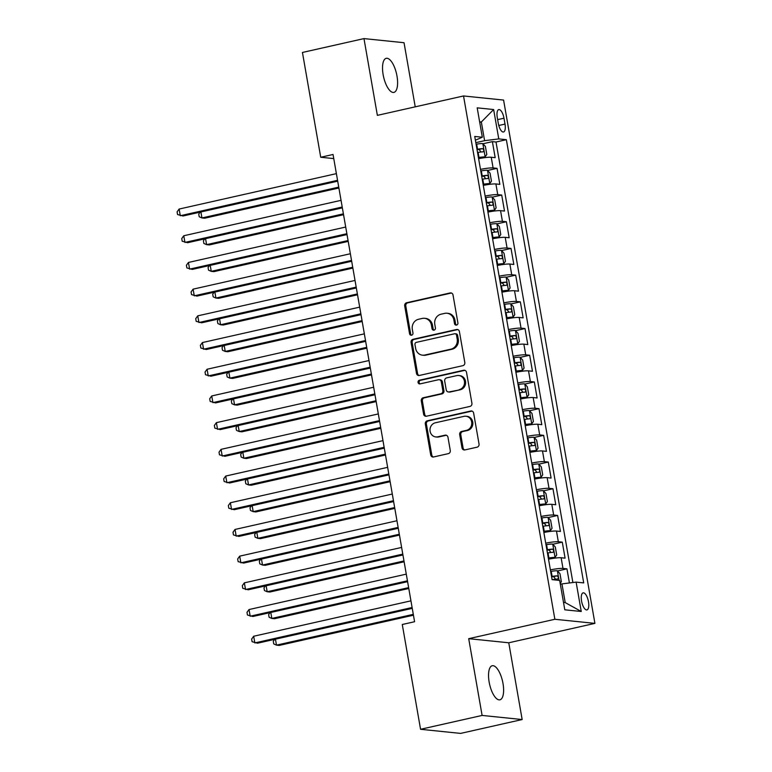 <?xml version="1.0" encoding="UTF-8"?>
<svg xmlns="http://www.w3.org/2000/svg" width="772" height="772" viewBox="0 0 772 772"><rect width="100%" height="100%" fill="white"/><g stroke="black" fill="none" stroke-linecap="round" stroke-linejoin="round"><path stroke-width="1.16" d="M456.522 325.08A1.872 1.718 -84.1 0 0 457.892 322.87L453.029 295.02A2.683 2.461 -84.1 0 0 450.153 292.945L406.661 302.74A2.683 2.461 -84.1 0 0 404.702 305.905L409.565 333.745A1.872 1.718 -84.1 0 0 411.582 335.202A1.872 1.718 -84.1 0 0 412.952 332.983L412.316 329.383A8.569 7.865 -84.1 0 1 418.588 319.261L422.216 318.44A8.569 7.865 -84.1 0 1 424.552 318.296A8.569 7.865 -84.1 0 1 431.403 325.089L432.04 328.689A1.872 1.718 -84.1 0 0 434.047 330.146A1.872 1.718 -84.1 0 0 435.418 327.926L434.79 324.327A8.569 7.865 -84.1 0 1 441.053 314.194L444.682 313.384A8.569 7.865 -84.1 0 1 447.017 313.239A8.569 7.865 -84.1 0 1 453.878 320.023L454.505 323.632A1.872 1.718 -84.1 0 0 456.522 325.08A1.872 1.718 -84.1 0 1 455.586 323.738L454.505 323.632M503.006 683.49A17.466 6.659 77.3 0 0 492.237 665.744A17.466 6.659 77.3 0 0 489.149 682.072A17.466 6.659 77.3 0 0 499.909 699.818A17.466 6.659 77.3 0 0 503.006 683.49M396.991 76.071A17.466 6.659 77.3 0 0 386.222 58.325A17.466 6.659 77.3 0 0 383.134 74.652A17.466 6.659 77.3 0 0 393.903 92.399A17.466 6.659 77.3 0 0 396.991 76.071M588.486 601.745A8.733 3.329 77.3 0 0 583.101 592.867A8.733 3.329 77.3 0 0 581.557 601.031A8.733 3.329 77.3 0 0 586.932 609.909A8.733 3.329 77.3 0 0 588.486 601.745M461.994 447.847A2.683 2.461 -84.1 0 0 464.869 449.922L477.077 447.181A2.683 2.461 -84.1 0 0 479.036 444.016L473.632 413.088A2.683 2.461 -84.1 0 0 470.766 411.013L427.273 420.808A2.683 2.461 -84.1 0 0 425.314 423.973L430.708 454.891A2.683 2.461 -84.1 0 0 433.584 456.966L448.32 453.647A2.683 2.461 -84.1 0 0 450.279 450.481L447.972 437.251A2.683 2.461 -84.1 0 0 445.097 435.176L437.792 436.817A7.17 6.572 -84.1 0 1 435.833 436.942A7.17 6.572 -84.1 0 1 429.994 430.207A7.17 6.572 -84.1 0 1 435.34 422.795L463.972 416.349A7.17 6.572 -84.1 0 1 465.931 416.233A7.17 6.572 -84.1 0 1 471.769 422.969A7.17 6.572 -84.1 0 1 466.423 430.371L461.646 431.452A2.683 2.461 -84.1 0 0 459.687 434.617L461.994 447.847L463.084 447.963A2.683 2.461 -84.1 0 0 464.686 449.96M468.71 638.676L482.104 715.432L420.566 729.289L460.623 733.4L522.162 719.543L508.767 642.787L594.913 623.38L554.865 619.279L468.71 638.676L508.767 642.787M415.23 106.835L404.036 42.711L363.979 38.6L377.373 115.366L463.528 95.96L554.865 619.279M363.979 38.6L302.441 52.457L320.727 157.256L333.755 158.588M420.566 729.289L402.28 624.5L414.583 621.721L333.041 154.477L320.727 157.256M462.853 365.667A2.683 2.461 -84.1 0 0 464.812 362.502L459.408 331.584A2.683 2.461 -84.1 0 0 456.532 329.509L413.049 339.294A2.683 2.461 -84.1 0 0 411.09 342.459L416.484 373.387A2.683 2.461 -84.1 0 0 419.36 375.462L462.853 365.667M466.52 372.336L471.924 403.264A2.683 2.461 -84.1 0 1 469.965 406.419L426.472 416.214A2.683 2.461 -84.1 0 1 423.596 414.139L421.29 400.909A2.683 2.461 -84.1 0 1 423.249 397.744L440.88 393.768A2.683 2.461 -84.1 0 0 442.838 390.603L441.314 381.822A2.683 2.461 -84.1 0 0 438.438 379.747L420.074 383.887A1.872 1.718 -84.1 0 1 418.028 382.15A1.872 1.718 -84.1 0 1 419.437 380.21L463.654 370.261A2.683 2.461 -84.1 0 1 466.52 372.336M569.408 582.966L566.947 568.839L557.5 570.962M550.388 569.871A10.914 1.283 -9.9 0 1 562.991 568.433L561.128 557.751L565.085 558.156L562.286 542.137L552.839 544.26M545.727 543.17A10.914 1.283 -9.9 0 1 558.33 541.732L556.467 531.049L560.424 531.454L557.625 515.435L548.178 517.568M541.066 516.468A10.914 1.283 -9.9 0 1 553.669 515.03L551.806 504.348L555.763 504.753L552.964 488.734L543.517 490.867M536.405 489.766A10.914 1.283 -9.9 0 1 549.017 488.329L547.145 477.656L551.102 478.061L548.303 462.042L538.856 464.165M531.744 463.065A10.914 1.283 -9.9 0 1 544.356 461.637L542.494 450.954L546.441 451.359L543.642 435.34L534.205 437.463M527.083 436.373A10.914 1.283 -9.9 0 1 539.696 434.935L537.833 424.253L541.78 424.658L538.981 408.639L529.544 410.762M522.422 409.671A10.914 1.283 -9.9 0 1 535.035 408.234L533.172 397.551L537.119 397.956L534.321 381.937L524.883 384.07M517.771 382.97A10.914 1.283 -9.9 0 1 530.374 381.532L528.511 370.849L532.458 371.255L529.669 355.236L520.222 357.368M513.11 356.268A10.914 1.283 -9.9 0 1 525.713 354.83L523.85 344.158L527.797 344.563L525.008 328.544L515.561 330.667M508.449 329.567A10.914 1.283 -9.9 0 1 521.052 328.139L519.189 317.456L523.146 317.861L520.347 301.842L510.9 303.965M503.788 302.875A10.914 1.283 -9.9 0 1 516.391 301.437L514.528 290.755L518.485 291.16L515.686 275.141L506.239 277.264M499.127 276.173A10.914 1.283 -9.9 0 1 511.73 274.736L509.867 264.053L513.824 264.458L511.025 248.439L501.578 250.572M494.466 249.472A10.914 1.283 -9.9 0 1 507.079 248.034L505.206 237.351L509.163 237.757L506.364 221.738L496.917 223.87M489.805 222.77A10.914 1.283 -9.9 0 1 502.418 221.332L500.555 210.66L504.502 211.065L501.703 195.046L492.266 197.169M485.144 196.069A10.914 1.283 -9.9 0 1 497.757 194.64L495.894 183.958L499.841 184.363L497.043 168.344L493.096 167.939A10.914 1.283 170.1 0 0 480.483 169.377M487.605 170.467L497.043 168.344M497.274 117.518L498.297 123.385A8.463 3.223 77.3 0 0 503.508 131.983A8.463 3.223 77.3 0 0 505.013 124.08L503.981 118.203A8.463 3.223 77.3 0 0 498.77 109.605A8.463 3.223 77.3 0 0 497.274 117.518M594.913 623.38L503.585 100.07L463.528 95.96M563.512 602.411L565.21 602.585L561.948 583.893L576.124 582.127L583.709 582.899L506.355 139.684L498.77 138.912L484.594 140.678L475.822 142.656M576.124 582.127L581.248 611.492L564.795 609.803L559.671 580.438L552.096 579.656L474.741 136.441L482.317 137.223L477.192 107.848L493.646 109.537L498.77 138.912M572.892 582.532L496.01 142.009L492.391 141.643L495.18 157.662L491.233 157.256A10.914 1.283 170.1 0 0 478.621 158.694M497.757 194.64L501.703 195.046M502.418 221.332L506.364 221.738M507.079 248.034L511.025 248.439M511.73 274.736L515.686 275.141M516.391 301.437L520.347 301.842M521.052 328.139L525.008 328.544M525.713 354.83L529.669 355.236M530.374 381.532L534.321 381.937M535.035 408.234L538.981 408.639M539.696 434.935L543.642 435.34M544.356 461.637L548.303 462.042M549.017 488.329L552.964 488.734M553.669 515.03L557.625 515.435M558.33 541.732L562.286 542.137M562.991 568.433L566.947 568.839M561.948 583.893L560.337 584.259M484.594 140.678L481.332 121.995L479.634 121.822M479.721 122.352L481.332 121.995L493.646 109.537M475.398 140.195L482.317 137.223M482.104 715.432L522.162 719.543M482.944 143.766L492.391 141.643M496.01 142.009L506.355 139.684M495.894 183.958A10.914 1.283 170.1 0 0 483.282 185.396M500.555 210.66A10.914 1.283 170.1 0 0 487.943 212.097M505.206 237.351A10.914 1.283 170.1 0 0 492.604 238.789M509.867 264.053A10.914 1.283 170.1 0 0 497.264 265.491M514.528 290.755A10.914 1.283 170.1 0 0 501.925 292.192M519.189 317.456A10.914 1.283 170.1 0 0 506.586 318.894M523.85 344.158A10.914 1.283 170.1 0 0 511.247 345.595M528.511 370.849A10.914 1.283 170.1 0 0 515.899 372.287M533.172 397.551A10.914 1.283 170.1 0 0 520.56 398.989M537.833 424.253A10.914 1.283 170.1 0 0 525.221 425.69M542.494 450.954A10.914 1.283 170.1 0 0 529.881 452.392M547.145 477.656A10.914 1.283 170.1 0 0 534.542 479.094M551.806 504.348A10.914 1.283 170.1 0 0 539.203 505.785M556.467 531.049A10.914 1.283 170.1 0 0 543.864 532.487M561.128 557.751A10.914 1.283 170.1 0 0 548.525 559.189M581.248 611.492L565.21 602.585M455.586 323.738L454.959 320.139A8.569 7.865 -84.1 0 0 448.107 313.355L447.017 313.239M424.552 318.296L425.633 318.411A8.569 7.865 -84.1 0 1 432.494 325.195L433.121 328.804A1.872 1.718 -84.1 0 0 434.086 330.136M451.417 293.022A2.683 2.461 -84.1 0 0 451.234 293.061L407.751 302.846A2.683 2.461 -84.1 0 0 405.792 306.011L410.646 333.861A1.872 1.718 -84.1 0 0 411.621 335.193M457.806 329.586A2.683 2.461 -84.1 0 0 457.622 329.615L414.13 339.41A2.683 2.461 -84.1 0 0 412.171 342.575L417.565 373.503A2.683 2.461 -84.1 0 0 419.177 375.501M456.532 335.222A1.872 1.718 -84.1 0 0 454.515 333.774L416.34 342.372A1.872 1.718 -84.1 0 0 414.969 344.582L415.635 348.384A8.569 7.865 -84.1 0 0 422.496 355.168A8.569 7.865 -84.1 0 0 424.832 355.033L450.925 349.156A8.569 7.865 -84.1 0 0 457.198 339.024L456.532 335.222L457.613 335.337A1.872 1.718 -84.1 0 0 456.117 333.851L455.026 333.745M422.496 355.168L423.577 355.284A8.569 7.865 -84.1 0 0 425.912 355.139L424.832 355.033M457.613 335.337L458.278 339.14A8.569 7.865 -84.1 0 1 452.006 349.262L425.912 355.139M439.171 379.708L440.252 379.814A2.683 2.461 -84.1 0 1 442.395 381.937L443.929 390.719A2.683 2.461 -84.1 0 1 441.97 393.884L424.33 397.85A2.683 2.461 -84.1 0 0 422.371 401.015L424.677 414.255A2.683 2.461 -84.1 0 0 426.289 416.253M464.918 370.338A2.683 2.461 -84.1 0 0 464.734 370.367L420.518 380.326A1.872 1.718 -84.1 0 0 420.113 383.877M459.186 389.648A7.17 6.572 -84.1 0 0 464.532 382.237A7.17 6.572 -84.1 0 0 458.693 375.51A7.17 6.572 -84.1 0 0 456.734 375.626L446.65 377.894A2.683 2.461 -84.1 0 0 444.691 381.059L446.226 389.841A2.683 2.461 -84.1 0 0 449.101 391.915L460.266 389.763A7.17 6.572 -84.1 0 0 465.622 382.352A7.17 6.572 -84.1 0 0 459.774 375.617L458.693 375.51M448.368 391.964L449.449 392.07A2.683 2.461 -84.1 0 0 450.182 392.031L449.101 391.915M460.266 389.763L450.182 392.031M465.931 416.233L467.012 416.349A7.17 6.572 -84.1 0 1 472.85 423.075A7.17 6.572 -84.1 0 1 467.504 430.487L462.727 431.558A2.683 2.461 -84.1 0 0 460.768 434.723L463.084 447.963M435.833 436.942L436.913 437.048A7.17 6.572 -84.1 0 0 438.872 436.933L437.792 436.817M446.361 435.254A2.683 2.461 -84.1 0 0 446.177 435.283L438.872 436.933M472.03 411.09A2.683 2.461 -84.1 0 0 471.846 411.119L428.354 420.914A2.683 2.461 -84.1 0 0 426.395 424.079L431.789 455.007A2.683 2.461 -84.1 0 0 433.401 457.005M478.505 157.99L485.096 156.928L486.804 154.487L485.405 146.477L482.77 143.582A7.228 0.849 170.1 0 0 476.671 144.132L476.102 144.229M485.096 156.928A7.228 0.849 170.1 0 0 478.997 157.478L478.428 157.575M200.894 211.972L201.936 217.945L204.648 218.225L338.889 188.001M477.54 152.509L478.109 152.412A7.228 0.849 -9.9 0 1 483.098 151.843C484.15 150.772 483.967 149.7 482.539 148.639A7.228 0.849 170.1 0 0 477.55 149.208L476.98 149.295M477.057 149.71L478.997 149.44L480.58 151.331M200.141 212.146L198.732 214.076L199.205 216.749L201.936 217.945L338.734 187.142M337.547 180.32L180.291 215.726L179.123 209.058L336.38 173.642M337.692 181.169L182.993 216.006L177.55 214.529L177.087 211.856L179.123 209.058M483.156 184.691L489.757 183.63L491.455 181.179L490.066 173.169L487.431 170.284A7.228 0.849 170.1 0 0 481.332 170.834L480.763 170.93M489.757 183.63A7.228 0.849 170.1 0 0 483.658 184.18L483.089 184.276M205.555 238.673L206.597 244.647L209.309 244.927L343.55 214.703M482.201 179.2L482.77 179.114A7.228 0.849 -9.9 0 1 487.759 178.544C488.811 177.473 488.628 176.402 487.2 175.34A7.228 0.849 170.1 0 0 482.21 175.91L481.641 175.997M481.718 176.412L483.658 176.132L485.241 178.023M204.802 238.847L203.393 240.777L203.856 243.45L206.597 244.647L343.395 213.844M487.817 211.383L494.418 210.331L496.116 207.88L494.717 199.871L492.092 196.976A7.228 0.849 170.1 0 0 485.984 197.535L485.414 197.622M494.418 210.331A7.228 0.849 170.1 0 0 488.319 210.881L487.75 210.978M210.216 265.375L211.258 271.348L213.96 271.628L348.211 241.395M486.862 205.902L487.431 205.806A7.228 0.849 -9.9 0 1 492.42 205.246C493.472 204.175 493.279 203.104 491.86 202.042A7.228 0.849 170.1 0 0 486.871 202.602L486.302 202.698M486.379 203.113L488.319 202.833L489.902 204.725M209.463 265.549L208.054 267.479L208.517 270.152L211.258 271.348L348.056 240.546M492.478 238.085L499.079 237.033L500.777 234.582L499.378 226.572L496.753 223.677A7.228 0.849 170.1 0 0 490.645 224.227L490.075 224.324M499.079 237.033A7.228 0.849 170.1 0 0 492.98 237.583L492.411 237.679M214.877 292.077L215.919 298.05L218.621 298.33L352.872 268.096M491.523 232.604L492.092 232.507A7.228 0.849 -9.9 0 1 497.081 231.938C498.133 230.867 497.94 229.805 496.521 228.734A7.228 0.849 170.1 0 0 491.532 229.303L490.963 229.4M491.04 229.805L492.98 229.535L494.553 231.426M214.124 292.241L212.715 294.18L213.178 296.853L215.919 298.05L352.717 267.247M497.139 264.786L503.74 263.725L505.438 261.283L504.039 253.274L501.404 250.379A7.228 0.849 170.1 0 0 495.306 250.929L494.736 251.025M503.74 263.725A7.228 0.849 170.1 0 0 497.641 264.285L497.072 264.371M219.537 318.778L220.58 324.751L223.282 325.022L357.523 294.798M496.184 259.305L496.753 259.209A7.228 0.849 -9.9 0 1 501.742 258.639C502.794 257.568 502.601 256.497 501.182 255.435A7.228 0.849 170.1 0 0 496.193 256.005L495.624 256.101M495.692 256.507L497.641 256.236L499.214 258.128M218.775 318.942L217.376 320.882L217.839 323.545L220.58 324.751L357.378 293.949M342.208 207.021L184.942 242.427L183.784 235.75L341.041 200.344M342.353 207.871L187.654 242.707L182.211 241.231L181.738 238.558L183.784 235.75M346.869 233.713L189.603 269.129L188.445 262.451L345.702 227.045M347.014 234.572L192.315 269.409L186.872 267.932L186.399 265.259L188.445 262.451M351.53 260.415L194.264 295.83L193.106 289.153L350.363 253.747M351.675 261.274L196.976 296.101L191.533 294.624L191.06 291.961L193.106 289.153M356.182 287.116L198.925 322.532L197.757 315.854L355.023 280.439M356.336 287.966L201.637 322.802L196.185 321.326L195.721 318.662L197.757 315.854M501.8 291.488L508.401 290.426L510.099 287.985L508.7 279.975L506.065 277.08A7.228 0.849 170.1 0 0 499.966 277.63L499.397 277.727M508.401 290.426A7.228 0.849 170.1 0 0 502.302 290.976L501.732 291.073M224.198 345.47L225.241 351.443L227.943 351.723L362.184 321.499M500.845 286.007L501.414 285.91A7.228 0.849 -9.9 0 1 506.403 285.341C507.445 284.27 507.262 283.199 505.843 282.137A7.228 0.849 170.1 0 0 500.854 282.706L500.285 282.793M500.352 283.208L502.302 282.938L503.875 284.829M223.436 345.644L222.037 347.574L222.5 350.247L225.241 351.443L362.039 320.641M360.842 313.818L203.586 349.224L202.418 342.556L359.684 307.14M360.997 314.667L206.288 349.504L200.845 348.027L200.382 345.354L202.418 342.556M506.461 318.189L513.062 317.128L514.76 314.677L513.361 306.667L510.726 303.782A7.228 0.849 170.1 0 0 504.627 304.332L504.058 304.429M513.062 317.128A7.228 0.849 170.1 0 0 506.953 317.678L506.384 317.774M228.859 372.172L229.902 378.145L232.604 378.425L366.845 348.201M505.506 312.699L506.075 312.612A7.228 0.849 -9.9 0 1 511.054 312.042C512.106 310.971 511.923 309.9 510.495 308.839A7.228 0.849 170.1 0 0 505.515 309.408L504.946 309.495M505.013 309.91L506.953 309.63L508.536 311.521M228.097 372.345L226.698 374.275L227.161 376.948L229.902 378.145L366.7 347.342M365.503 340.52L208.247 375.925L207.079 369.248L364.345 333.842M365.658 341.369L210.949 376.205L205.506 374.729L205.043 372.056L207.079 369.248M511.122 344.881L517.722 343.829L519.421 341.378L518.022 333.369L515.387 330.474A7.228 0.849 170.1 0 0 509.288 331.034L508.719 331.12M517.722 343.829A7.228 0.849 170.1 0 0 511.614 344.38L511.045 344.476M233.511 398.873L234.553 404.846L237.265 405.126L371.506 374.893M510.167 339.4L510.736 339.304A7.228 0.849 -9.9 0 1 515.715 338.744C516.767 337.673 516.584 336.602 515.156 335.54A7.228 0.849 170.1 0 0 510.176 336.1L509.607 336.196M509.674 336.611L511.614 336.331L513.197 338.223M232.758 399.047L231.349 400.977L231.822 403.65L234.553 404.846L371.361 374.044M370.164 367.211L212.908 402.627L211.74 395.949L368.997 360.543M370.319 368.07L215.61 402.907L210.167 401.43L209.704 398.757L211.74 395.949M515.783 371.583L522.374 370.531L524.082 368.08L522.683 360.07L520.048 357.175A7.228 0.849 170.1 0 0 513.949 357.725L513.38 357.822M522.374 370.531A7.228 0.849 170.1 0 0 516.275 371.081L515.706 371.178M238.172 425.575L239.214 431.548L241.925 431.828L376.167 401.594M514.818 366.102L515.387 366.005A7.228 0.849 -9.9 0 1 520.376 365.436C521.428 364.365 521.245 363.303 519.817 362.232A7.228 0.849 170.1 0 0 514.837 362.801L514.268 362.898M514.335 363.303L516.275 363.033L517.858 364.924M237.419 425.739L236.01 427.678L236.483 430.351L239.214 431.548L376.012 400.745M374.825 393.913L217.569 429.328L216.401 422.651L373.658 387.245M374.97 394.772L220.271 429.599L214.828 428.132L214.365 425.459L216.401 422.651M520.444 398.284L527.035 397.223L528.743 394.781L527.344 386.772L524.709 383.877A7.228 0.849 170.1 0 0 518.61 384.427L518.041 384.524M527.035 397.223A7.228 0.849 170.1 0 0 520.936 397.783L520.367 397.87M242.833 452.276L243.875 458.25L246.586 458.52L380.828 428.296M519.479 392.803L520.048 392.707A7.228 0.849 -9.9 0 1 525.037 392.137C526.089 391.066 525.906 389.995 524.477 388.934A7.228 0.849 170.1 0 0 519.488 389.503L518.919 389.599M518.996 390.005L520.936 389.735L522.519 391.626M242.08 452.44L240.671 454.38L241.144 457.043L243.875 458.25L380.673 427.447M379.486 420.615L222.23 456.03L221.062 449.352L378.319 413.937M379.631 421.473L224.932 456.3L219.489 454.824L219.026 452.16L221.062 449.352M525.095 424.986L531.696 423.925L533.394 421.483L532.004 413.474L529.37 410.579A7.228 0.849 170.1 0 0 523.271 411.129L522.702 411.225M531.696 423.925A7.228 0.849 170.1 0 0 525.597 424.475L525.028 424.571M247.494 478.968L248.536 484.941L251.247 485.221L385.489 454.998M524.14 419.505L524.709 419.408A7.228 0.849 -9.9 0 1 529.698 418.839C530.75 417.768 530.567 416.697 529.138 415.635A7.228 0.849 170.1 0 0 524.149 416.204L523.58 416.301M523.657 416.706L525.597 416.436L527.179 418.327M246.741 479.142L245.332 481.081L245.795 483.745L248.536 484.941L385.334 454.139M384.147 447.316L226.881 482.722L225.723 476.054L382.98 440.638M384.292 448.165L229.593 483.002L224.15 481.525L223.677 478.852L225.723 476.054M529.756 451.688L536.357 450.626L538.055 448.175L536.656 440.165L534.031 437.28A7.228 0.849 170.1 0 0 527.923 437.83L527.353 437.927M536.357 450.626A7.228 0.849 170.1 0 0 530.258 451.176L529.688 451.273M252.155 505.67L253.197 511.643L255.899 511.923L390.149 481.699M528.801 446.197L529.37 446.11A7.228 0.849 -9.9 0 1 534.359 445.54C535.411 444.469 535.218 443.398 533.799 442.337A7.228 0.849 170.1 0 0 528.81 442.906L528.241 442.993M528.318 443.408L530.258 443.128L531.831 445.019M251.402 505.843L249.993 507.773L250.456 510.446L253.197 511.643L389.995 480.84M388.808 474.018L231.542 509.423L230.384 502.746L387.64 467.34M388.953 474.867L234.254 509.703L228.811 508.227L228.338 505.554L230.384 502.746M534.417 478.379L541.018 477.328L542.716 474.877L541.317 466.867L538.692 463.972A7.228 0.849 170.1 0 0 532.583 464.532L532.014 464.619M541.018 477.328A7.228 0.849 170.1 0 0 534.919 477.878L534.349 477.974M256.815 532.371L257.858 538.345L260.56 538.624L394.801 508.391M533.462 472.898L534.031 472.802A7.228 0.849 -9.9 0 1 539.02 472.242C540.072 471.171 539.879 470.1 538.46 469.038A7.228 0.849 170.1 0 0 533.471 469.598L532.902 469.694M532.969 470.109L534.919 469.83L536.492 471.721M256.063 532.545L254.654 534.475L255.117 537.148L257.858 538.345L394.656 507.542M393.469 500.71L236.203 536.125L235.035 529.447L392.301 494.041M393.614 501.568L238.915 536.405L233.462 534.928L232.999 532.255L235.035 529.447M539.078 505.081L545.679 504.029L547.377 501.578L545.978 493.569L543.343 490.674A7.228 0.849 170.1 0 0 537.244 491.224L536.675 491.32M545.679 504.029A7.228 0.849 170.1 0 0 539.58 504.579L539.01 504.676M261.476 559.073L262.519 565.046L265.221 565.326L399.462 535.092M538.123 499.6L538.692 499.503A7.228 0.849 -9.9 0 1 543.681 498.934C544.733 497.863 544.54 496.801 543.121 495.73A7.228 0.849 170.1 0 0 538.132 496.299L537.563 496.396M537.63 496.801L539.58 496.531L541.153 498.422M260.714 559.237L259.315 561.176L259.778 563.849L262.519 565.046L399.317 534.243M398.12 527.411L240.864 562.827L239.696 556.149L396.962 520.743M398.275 528.27L243.576 563.097L238.123 561.63L237.66 558.957L239.696 556.149M543.739 531.783L550.339 530.721L552.038 528.28L550.639 520.27L548.004 517.375A7.228 0.849 170.1 0 0 541.905 517.925L541.336 518.022M550.339 530.721A7.228 0.849 170.1 0 0 544.241 531.281L543.671 531.368M266.137 585.774L267.18 591.748L269.882 592.018L404.123 561.794M542.784 526.301L543.353 526.205A7.228 0.849 -9.9 0 1 548.332 525.635C549.384 524.564 549.201 523.503 547.782 522.432A7.228 0.849 170.1 0 0 542.793 523.001L542.224 523.098M542.291 523.503L544.231 523.233L545.814 525.124M265.375 585.938L263.976 587.878L264.439 590.541L267.18 591.748L403.978 560.945M402.781 554.113L245.525 589.528L244.357 582.85L401.623 547.435M402.936 554.971L248.227 589.798L242.784 588.322L242.321 585.659L244.357 582.85M548.4 558.484L555 557.423L556.699 554.981L555.3 546.972L552.665 544.077A7.228 0.849 170.1 0 0 546.566 544.627L545.997 544.723M555 557.423A7.228 0.849 170.1 0 0 548.892 557.973L548.323 558.069M270.789 612.466L271.831 618.44L274.543 618.719L408.784 588.496M547.444 553.003L548.014 552.906A7.228 0.849 -9.9 0 1 552.993 552.337C554.045 551.266 553.862 550.195 552.434 549.133A7.228 0.849 170.1 0 0 547.454 549.703L546.885 549.799M546.952 550.204L548.892 549.934L550.475 551.826M270.036 612.64L268.637 614.58L269.1 617.243L271.831 618.44L408.639 587.637M407.442 580.814L250.186 616.22L249.018 609.552L406.275 574.136M407.597 581.663L252.888 616.5L247.445 615.023L246.982 612.35L249.018 609.552M560.183 583.371L561.36 581.673L559.961 573.664L557.326 570.778A7.228 0.849 170.1 0 0 551.227 571.328L550.658 571.425M275.45 639.168L276.492 645.141L279.203 645.421L413.445 615.197M552.241 579.676L552.675 579.608A7.228 0.849 -9.9 0 1 557.654 579.039C558.706 577.967 558.523 576.896 557.094 575.835A7.228 0.849 170.1 0 0 552.115 576.404L551.546 576.491M551.613 576.906L553.553 576.626L555.136 578.517M274.697 639.341L273.288 641.271L273.761 643.944L276.492 645.141L413.3 614.338M412.103 607.516L254.847 642.922L253.679 636.244L410.936 600.838M412.258 608.365L257.549 643.201L252.106 641.725L251.643 639.052L253.679 636.244M493.096 167.939L491.233 157.256M497.641 119.631L503.981 118.203M498.77 125.479L505.013 124.08M454.959 320.139L453.878 320.023M433.121 328.804L432.04 328.689M432.494 325.195L431.403 325.089M410.646 333.861L409.565 333.745M405.792 306.011L404.702 305.905M407.751 302.846L406.661 302.74M451.234 293.061L450.153 292.945M417.565 373.503L416.484 373.387M412.171 342.575L411.09 342.459M414.13 339.41L413.049 339.294M457.622 329.615L456.532 329.509M452.006 349.262L450.925 349.156M458.278 339.14L457.198 339.024M424.677 414.255L423.596 414.139M422.371 401.015L421.29 400.909M424.33 397.85L423.249 397.744M441.97 393.884L440.88 393.768M443.929 390.719L442.838 390.603M442.395 381.937L441.314 381.822M420.518 380.326L419.437 380.21M464.734 370.367L463.654 370.261M460.768 434.723L459.687 434.617M462.727 431.558L461.646 431.452M467.504 430.487L466.423 430.371M446.177 435.283L445.097 435.176M431.789 455.007L430.708 454.891M426.395 424.079L425.314 423.973M428.354 420.914L427.273 420.808M471.846 411.119L470.766 411.013M485.144 156.87L482.838 143.65M477.55 149.208L476.671 144.132M478.997 157.478L478.109 152.412M478.997 149.44L482.539 148.639M489.805 183.572L487.499 170.351M482.21 175.91L481.332 170.834M483.658 184.18L482.77 179.114M483.658 176.132L487.2 175.34M494.466 210.264L492.16 197.053M486.871 202.602L485.984 197.535M488.319 210.881L487.431 205.806M488.319 202.833L491.86 202.042M499.127 236.965L496.821 223.755M491.532 229.303L490.645 224.227M492.98 237.583L492.092 232.507M492.98 229.535L496.521 228.734M503.778 263.667L501.472 250.456M496.193 256.005L495.306 250.929M497.641 264.285L496.753 259.209M497.641 256.236L501.182 255.435M508.439 290.368L506.133 277.148M500.854 282.706L499.966 277.63M502.302 290.976L501.414 285.91M502.302 282.938L505.843 282.137M513.1 317.07L510.794 303.85M505.515 309.408L504.627 304.332M506.953 317.678L506.075 312.612M506.953 309.63L510.495 308.839M517.761 343.762L515.455 330.551M510.176 336.1L509.288 331.034M511.614 344.38L510.736 339.304M511.614 336.331L515.156 335.54M522.422 370.463L520.116 357.253M514.837 362.801L513.949 357.725M516.275 371.081L515.387 366.005M516.275 363.033L519.817 362.232M527.083 397.165L524.777 383.954M519.488 389.503L518.61 384.427M520.936 397.783L520.048 392.707M520.936 389.735L524.477 388.934M531.744 423.867L529.438 410.646M524.149 416.204L523.271 411.129M525.597 424.475L524.709 419.408M525.597 416.436L529.138 415.635M536.405 450.568L534.099 437.348M528.81 442.906L527.923 437.83M530.258 451.176L529.37 446.11M530.258 443.128L533.799 442.337M541.066 477.27L538.759 464.049M533.471 469.598L532.583 464.532M534.919 477.878L534.031 472.802M534.919 469.83L538.46 469.038M545.717 503.962L543.411 490.751M538.132 496.299L537.244 491.224M539.58 504.579L538.692 499.503M539.58 496.531L543.121 495.73M550.378 530.663L548.072 517.452M542.793 523.001L541.905 517.925M544.241 531.281L543.353 526.205M544.231 523.233L547.782 522.432M555.039 557.365L552.733 544.144M547.454 549.703L546.566 544.627M548.892 557.973L548.014 552.906M548.892 549.934L552.434 549.133M559.053 580.37L557.394 570.846M552.115 576.404L551.227 571.328M553.553 576.626L557.094 575.835"/></g></svg>
